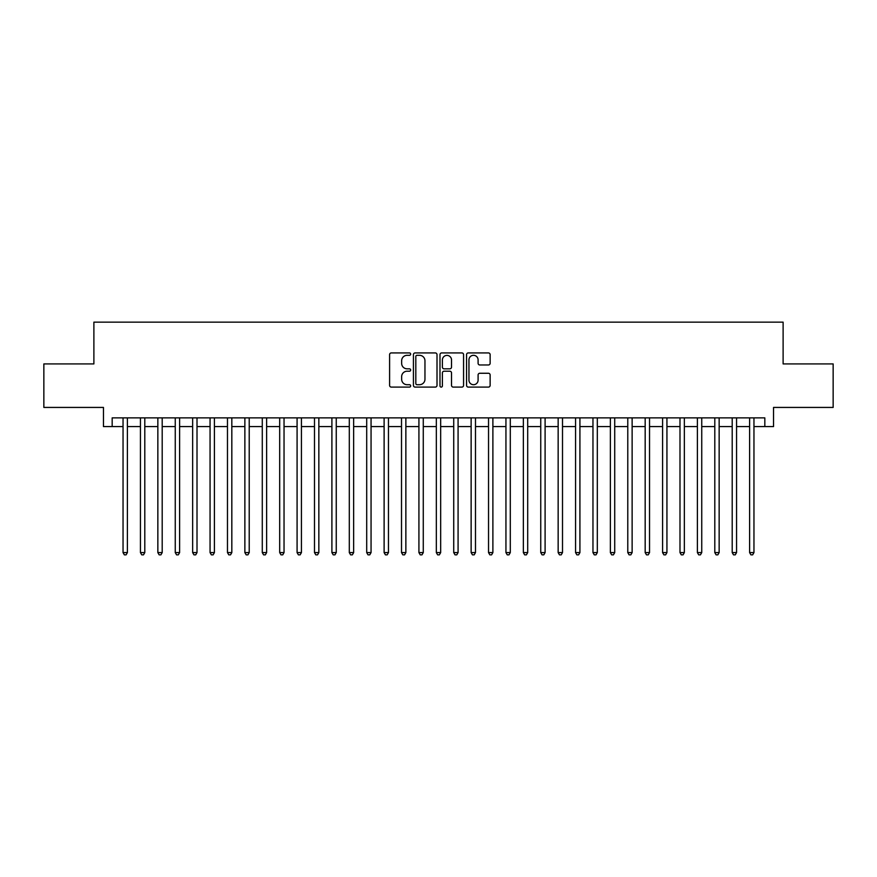 <?xml version="1.0" encoding="UTF-8"?>
<svg xmlns="http://www.w3.org/2000/svg" width="877" height="877" viewBox="0 0 877 877"><rect width="100%" height="100%" fill="white"/><g stroke="black" fill="none" stroke-linecap="round" stroke-linejoin="round"><path stroke-width="1.32" d="M410.655 354.122A1.195 1.195 0 0 0 409.46 352.927L391.306 352.927A1.71 1.71 0 0 0 389.596 354.637L389.596 385.387A1.71 1.71 0 0 0 391.306 387.097L409.46 387.097A1.195 1.195 0 0 0 410.655 385.902A1.195 1.195 0 0 0 409.46 384.707L407.103 384.707A5.47 5.47 0 0 1 401.644 379.237L401.644 376.671A5.47 5.47 0 0 1 407.103 371.212L409.46 371.212A1.195 1.195 0 0 0 410.655 370.017A1.195 1.195 0 0 0 409.46 368.822L407.103 368.822A5.47 5.47 0 0 1 401.644 363.352L401.644 360.787A5.47 5.47 0 0 1 407.103 355.317L409.46 355.317A1.195 1.195 0 0 0 410.655 354.122M488.423 364.975A1.71 1.71 0 0 0 490.133 363.264L490.133 354.637A1.71 1.71 0 0 0 488.423 352.927L468.263 352.927A1.71 1.71 0 0 0 466.564 354.637L466.564 385.387A1.71 1.71 0 0 0 468.263 387.097L488.423 387.097A1.71 1.71 0 0 0 490.133 385.387L490.133 374.972A1.71 1.71 0 0 0 488.423 373.262L479.796 373.262A1.71 1.71 0 0 0 478.097 374.972L478.097 380.136A4.571 4.571 0 0 1 473.525 384.707A4.571 4.571 0 0 1 468.954 380.136L468.954 359.888A4.571 4.571 0 0 1 473.525 355.317A4.571 4.571 0 0 1 478.097 359.888L478.097 363.264A1.71 1.71 0 0 0 479.796 364.975L488.423 364.975M112.168 426.573L112.168 417.88L764.832 417.88L764.832 426.573L773.536 426.573L773.536 407.432L833.15 407.432L833.15 363.922L783.117 363.922L783.117 322.155L93.883 322.155L93.883 363.922L43.85 363.922L43.85 407.432L103.464 407.432L103.464 426.573L123.043 426.573M437.009 354.637A1.71 1.71 0 0 0 435.299 352.927L415.139 352.927A1.71 1.71 0 0 0 413.429 354.637L413.429 385.387A1.71 1.71 0 0 0 415.139 387.097L435.299 387.097A1.71 1.71 0 0 0 437.009 385.387L437.009 354.637M441.701 352.927L461.861 352.927A1.71 1.71 0 0 1 463.571 354.637L463.571 385.387A1.71 1.71 0 0 1 461.861 387.097L453.234 387.097A1.71 1.71 0 0 1 451.523 385.387L451.523 372.922A1.71 1.71 0 0 0 449.813 371.212L444.091 371.212A1.71 1.71 0 0 0 442.392 372.922L442.392 385.902A1.195 1.195 0 0 1 441.186 387.097A1.195 1.195 0 0 1 439.991 385.902L439.991 354.637A1.71 1.71 0 0 1 441.701 352.927M127.395 426.573L140.441 426.573M144.793 426.573L157.849 426.573M162.201 426.573L175.257 426.573M179.61 426.573L192.655 426.573M197.007 426.573L210.063 426.573M214.416 426.573L227.472 426.573M231.824 426.573L244.869 426.573M249.221 426.573L262.278 426.573M266.63 426.573L279.686 426.573M284.038 426.573L297.084 426.573M301.436 426.573L314.492 426.573M318.844 426.573L331.901 426.573M336.253 426.573L349.298 426.573M353.65 426.573L366.707 426.573M371.059 426.573L384.115 426.573M388.467 426.573L401.513 426.573M405.865 426.573L418.921 426.573M423.273 426.573L436.329 426.573M440.671 426.573L453.727 426.573M458.079 426.573L471.135 426.573M475.487 426.573L488.533 426.573M492.885 426.573L505.941 426.573M510.293 426.573L523.35 426.573M527.702 426.573L540.747 426.573M545.099 426.573L558.156 426.573M562.508 426.573L575.564 426.573M579.916 426.573L592.962 426.573M597.314 426.573L610.37 426.573M614.722 426.573L627.779 426.573M632.131 426.573L645.176 426.573M649.528 426.573L662.584 426.573M666.937 426.573L679.993 426.573M684.345 426.573L697.39 426.573M701.743 426.573L714.799 426.573M719.151 426.573L732.207 426.573M736.559 426.573L749.605 426.573M753.957 426.573L764.832 426.573M417.013 355.317A1.195 1.195 0 0 0 415.819 356.511L415.819 383.512A1.195 1.195 0 0 0 417.013 384.707L419.491 384.707A5.47 5.47 0 0 0 424.961 379.237L424.961 360.787A5.47 5.47 0 0 0 419.491 355.317L417.013 355.317M451.523 359.976A4.571 4.571 0 0 0 446.952 355.404A4.571 4.571 0 0 0 442.392 359.976L442.392 367.112A1.71 1.71 0 0 0 444.091 368.822L449.813 368.822A1.71 1.71 0 0 0 451.523 367.112L451.523 359.976M127.395 417.88L127.395 552.587L123.043 552.587L123.043 417.88M127.395 552.587L126.091 554.845L124.348 554.845L123.043 552.587M144.793 417.88L144.793 552.587L140.441 552.587L140.441 417.88M144.793 552.587L143.488 554.845L141.756 554.845L140.441 552.587M162.201 417.88L162.201 552.587L157.849 552.587L157.849 417.88M162.201 552.587L160.897 554.845L159.154 554.845L157.849 552.587M179.61 417.88L179.61 552.587L175.257 552.587L175.257 417.88M179.61 552.587L178.305 554.845L176.562 554.845L175.257 552.587M197.007 417.88L197.007 552.587L192.655 552.587L192.655 417.88M197.007 552.587L195.703 554.845L193.96 554.845L192.655 552.587M214.416 417.88L214.416 552.587L210.063 552.587L210.063 417.88M214.416 552.587L213.111 554.845L211.368 554.845L210.063 552.587M231.824 417.88L231.824 552.587L227.472 552.587L227.472 417.88M231.824 552.587L230.519 554.845L228.776 554.845L227.472 552.587M249.221 417.88L249.221 552.587L244.869 552.587L244.869 417.88M249.221 552.587L247.917 554.845L246.174 554.845L244.869 552.587M266.63 417.88L266.63 552.587L262.278 552.587L262.278 417.88M266.63 552.587L265.325 554.845L263.582 554.845L262.278 552.587M284.038 417.88L284.038 552.587L279.686 552.587L279.686 417.88M284.038 552.587L282.734 554.845L280.991 554.845L279.686 552.587M301.436 417.88L301.436 552.587L297.084 552.587L297.084 417.88M301.436 552.587L300.131 554.845L298.388 554.845L297.084 552.587M318.844 417.88L318.844 552.587L314.492 552.587L314.492 417.88M318.844 552.587L317.54 554.845L315.797 554.845L314.492 552.587M336.253 417.88L336.253 552.587L331.901 552.587L331.901 417.88M336.253 552.587L334.937 554.845L333.205 554.845L331.901 552.587M353.65 417.88L353.65 552.587L349.298 552.587L349.298 417.88M353.65 552.587L352.346 554.845L350.603 554.845L349.298 552.587M371.059 417.88L371.059 552.587L366.707 552.587L366.707 417.88M371.059 552.587L369.754 554.845L368.011 554.845L366.707 552.587M388.467 417.88L388.467 552.587L384.115 552.587L384.115 417.88M388.467 552.587L387.152 554.845L385.42 554.845L384.115 552.587M405.865 417.88L405.865 552.587L401.513 552.587L401.513 417.88M405.865 552.587L404.56 554.845L402.817 554.845L401.513 552.587M423.273 417.88L423.273 552.587L418.921 552.587L418.921 417.88M423.273 552.587L421.969 554.845L420.226 554.845L418.921 552.587M440.671 417.88L440.671 552.587L436.329 552.587L436.329 417.88M440.671 552.587L439.366 554.845L437.634 554.845L436.329 552.587M458.079 417.88L458.079 552.587L453.727 552.587L453.727 417.88M458.079 552.587L456.774 554.845L455.031 554.845L453.727 552.587M475.487 417.88L475.487 552.587L471.135 552.587L471.135 417.88M475.487 552.587L474.183 554.845L472.44 554.845L471.135 552.587M492.885 417.88L492.885 552.587L488.533 552.587L488.533 417.88M492.885 552.587L491.58 554.845L489.848 554.845L488.533 552.587M510.293 417.88L510.293 552.587L505.941 552.587L505.941 417.88M510.293 552.587L508.989 554.845L507.246 554.845L505.941 552.587M527.702 417.88L527.702 552.587L523.35 552.587L523.35 417.88M527.702 552.587L526.397 554.845L524.654 554.845L523.35 552.587M545.099 417.88L545.099 552.587L540.747 552.587L540.747 417.88M545.099 552.587L543.795 554.845L542.063 554.845L540.747 552.587M562.508 417.88L562.508 552.587L558.156 552.587L558.156 417.88M562.508 552.587L561.203 554.845L559.46 554.845L558.156 552.587M579.916 417.88L579.916 552.587L575.564 552.587L575.564 417.88M579.916 552.587L578.612 554.845L576.869 554.845L575.564 552.587M597.314 417.88L597.314 552.587L592.962 552.587L592.962 417.88M597.314 552.587L596.009 554.845L594.266 554.845L592.962 552.587M614.722 417.88L614.722 552.587L610.37 552.587L610.37 417.88M614.722 552.587L613.418 554.845L611.675 554.845L610.37 552.587M632.131 417.88L632.131 552.587L627.779 552.587L627.779 417.88M632.131 552.587L630.826 554.845L629.083 554.845L627.779 552.587M649.528 417.88L649.528 552.587L645.176 552.587L645.176 417.88M649.528 552.587L648.224 554.845L646.481 554.845L645.176 552.587M666.937 417.88L666.937 552.587L662.584 552.587L662.584 417.88M666.937 552.587L665.632 554.845L663.889 554.845L662.584 552.587M684.345 417.88L684.345 552.587L679.993 552.587L679.993 417.88M684.345 552.587L683.04 554.845L681.297 554.845L679.993 552.587M701.743 417.88L701.743 552.587L697.39 552.587L697.39 417.88M701.743 552.587L700.438 554.845L698.695 554.845L697.39 552.587M719.151 417.88L719.151 552.587L714.799 552.587L714.799 417.88M719.151 552.587L717.846 554.845L716.103 554.845L714.799 552.587M736.559 417.88L736.559 552.587L732.207 552.587L732.207 417.88M736.559 552.587L735.244 554.845L733.512 554.845L732.207 552.587M753.957 417.88L753.957 552.587L749.605 552.587L749.605 417.88M753.957 552.587L752.652 554.845L750.909 554.845L749.605 552.587"/></g></svg>
